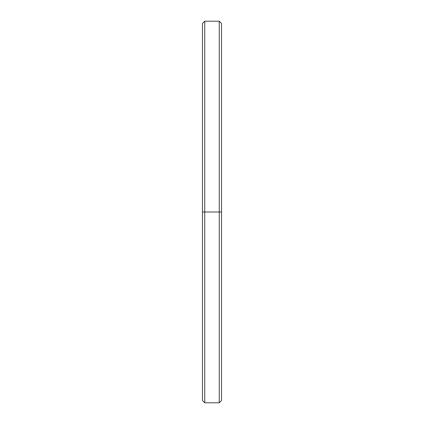<?xml version="1.0" encoding="UTF-8"?>
<svg xmlns="http://www.w3.org/2000/svg" width="424" height="424" viewBox="0 0 424 424"><rect width="100%" height="100%" fill="white"/><g stroke="black" fill="none" stroke-linecap="round" stroke-linejoin="round"><path stroke-width="0.64" d="M202.46 395.836L202.46 212L221.54 212L219.25 212L219.25 402.8L219.25 212L204.75 212L204.75 402.8L204.75 212L202.46 212L202.46 400.51L204.75 402.8L219.25 402.8L221.54 400.51L221.54 23.49L219.25 21.2L219.25 212L219.25 21.2L204.75 21.2L204.75 212L204.75 21.2L202.46 23.49L202.46 212L202.46 28.164M221.54 33.316L221.54 212L202.46 212"/></g></svg>
